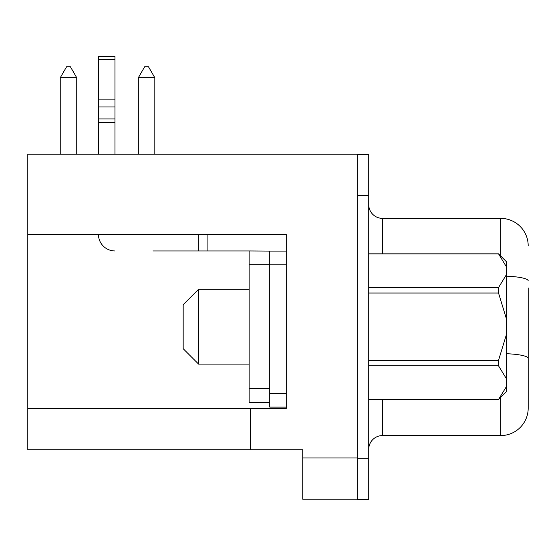 <?xml version="1.0" encoding="UTF-8"?>
<svg xmlns="http://www.w3.org/2000/svg" width="556" height="556" viewBox="0 0 556 556"><rect width="100%" height="100%" fill="white"/><g stroke="black" fill="none" stroke-linecap="round" stroke-linejoin="round"><path stroke-width="0.83" d="M183.174 348.695L183.174 304.702L198.568 289.308L198.568 364.09L183.174 348.695M528.2 366.015L528.2 314.738M528.2 287.932L528.2 408.083A27.494 27.494 0 0 1 500.706 435.577L382.479 435.577A13.747 13.747 0 0 0 368.732 449.324A13.747 13.747 0 0 1 382.479 435.577L382.479 399.555M368.76 365.82L498.53 365.82L506.231 378.427L506.231 391.862L498.53 399.555L368.76 399.555L368.76 253.835L498.53 253.835L506.231 266.519L506.231 261.535L498.53 253.835M368.76 253.904L498.53 253.904M368.76 293.026L498.53 293.026L498.53 287.577L368.76 287.577M498.53 399.555L368.76 399.493M498.53 365.82L498.53 360.371L368.76 360.371M498.53 293.026L506.231 318.247L506.231 274.963L498.53 287.577M506.231 386.879L498.53 399.493M506.231 378.427L506.231 335.143L498.53 360.371M506.231 266.519L506.231 274.963M506.231 318.247L506.231 335.143M357.737 154.443L368.732 154.443L368.732 499.503L357.737 499.503L357.737 154.172L27.8 154.172L27.8 234.451L286.25 234.451L286.25 408.493L286.25 407.117L269.75 407.117L269.75 251.09L286.25 251.09M269.75 402.447L249.13 402.447L249.13 250.951L152.9 250.951M27.8 408.493L27.8 449.734L250.506 449.734L250.506 408.493L27.8 408.493L27.8 234.451M286.25 408.493L250.506 408.493M357.737 499.225L302.742 499.225L302.742 449.734L250.506 449.734M500.706 256.01L500.706 218.369L382.479 218.369L382.479 253.835M528.2 408.083A27.494 27.494 0 0 1 500.706 435.577A27.494 27.494 0 0 0 528.2 408.083A27.494 27.494 0 0 1 500.706 435.577L500.706 397.387M500.706 218.369A27.494 27.494 0 0 1 528.2 245.863M368.732 204.622A13.747 13.747 0 0 0 382.479 218.369M154.825 77.736L138.326 77.736L144.678 66.741L148.473 66.741L154.825 77.736L154.825 154.172M138.326 77.736L138.326 154.172M76.742 77.736L60.243 77.736L66.595 66.741L70.39 66.741L76.742 77.736L76.742 154.172M60.243 77.736L60.243 154.172M207.888 250.951L207.888 234.451M198.263 250.951L198.263 234.451M98.461 154.172L98.461 56.497L114.96 56.497L114.96 59.714L98.461 59.714M98.461 234.451A16.499 16.499 0 0 0 114.96 250.951M114.96 154.172L114.96 59.714M249.13 250.951L269.75 251.09M302.742 457.984L357.737 457.984M368.732 195.684L357.737 195.684M368.732 458.262L357.737 458.262M506.231 353.713A27.494 4.775 0 0 1 528.2 358.391M506.231 276.179A27.494 4.775 0 0 1 528.2 280.856M269.75 264.837L286.25 264.837M269.75 393.37L286.25 393.37M114.96 122.549L98.461 122.549M114.96 99.885L98.461 99.885M114.96 106.94L98.461 106.94M114.96 118.921L98.461 118.921M249.13 388.7L269.75 388.7M249.13 264.698L269.75 264.698M249.13 364.09L198.568 364.09M249.13 289.308L198.568 289.308"/></g></svg>
